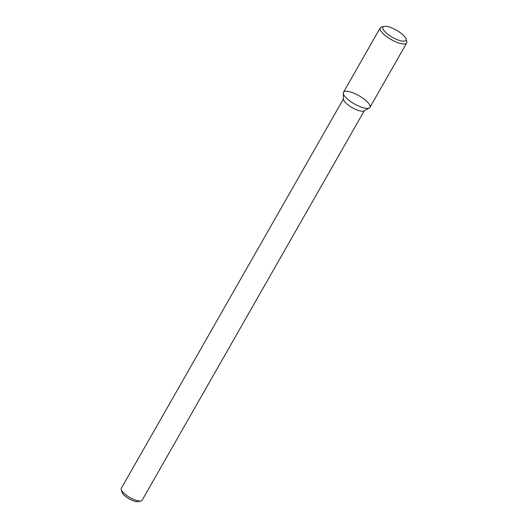 <?xml version="1.0" encoding="UTF-8"?>
<svg xmlns="http://www.w3.org/2000/svg" width="528" height="528" viewBox="0 0 528 528"><rect width="100%" height="100%" fill="white"/><g stroke="black" fill="none" stroke-linecap="round" stroke-linejoin="round"><path stroke-width="0.79" d="M366.247 100.841A15.239 4.706 29.7 0 0 351.503 92.301A15.239 4.706 29.7 0 0 343.273 93.179A15.239 4.706 29.7 0 0 354.38 103.917A15.239 4.706 29.7 0 0 369.277 108.009A15.239 4.706 29.7 0 0 366.247 100.841M384.186 26.4L381.698 26.941A15.239 4.706 29.7 0 0 380.226 27.859L343.477 92.281A15.239 4.706 29.7 0 0 343.273 93.179A15.239 4.706 29.7 0 0 354.38 103.917A15.239 4.706 29.7 0 0 369.277 108.009L363.964 110.906A11.999 3.709 29.7 0 1 352.235 107.686A11.999 3.709 29.7 0 1 343.49 99.231A11.999 3.709 29.7 0 0 352.235 107.686A11.999 3.709 29.7 0 0 363.964 110.906L369.277 108.009A15.239 4.706 29.7 0 0 369.95 107.375L406.692 42.959A15.239 4.706 29.7 0 0 406.732 41.217L405.933 38.808A13.24 4.092 29.7 0 0 402.686 34.637A13.24 4.092 29.7 0 0 384.186 26.4A13.24 4.092 29.7 0 0 392.377 37.31A13.24 4.092 29.7 0 0 405.933 38.808M121.301 488.341A11.999 3.709 29.7 0 0 121.268 489.707A11.999 3.709 29.7 0 0 129.881 497.501A11.999 3.709 29.7 0 0 140.976 500.953A11.999 3.709 29.7 0 0 142.144 500.227L364.313 110.715L142.144 500.227A11.999 3.709 29.7 0 1 140.976 500.953A11.999 3.709 29.7 0 1 129.881 497.501A11.999 3.709 29.7 0 1 121.268 489.707A11.999 3.709 29.7 0 1 121.301 488.341L343.477 98.828L121.301 488.341M122.225 492.604A9.596 2.963 29.7 0 0 129.122 498.841A9.596 2.963 29.7 0 0 137.999 501.6L140.976 500.953L137.999 501.6A9.596 2.963 29.7 0 1 129.122 498.841A9.596 2.963 29.7 0 1 122.225 492.604L121.268 489.707L122.225 492.604M380.226 27.859A15.239 4.706 29.7 0 0 391.123 39.501A15.239 4.706 29.7 0 0 406.692 42.959M343.49 99.231L343.273 93.179L343.49 99.231"/></g></svg>
